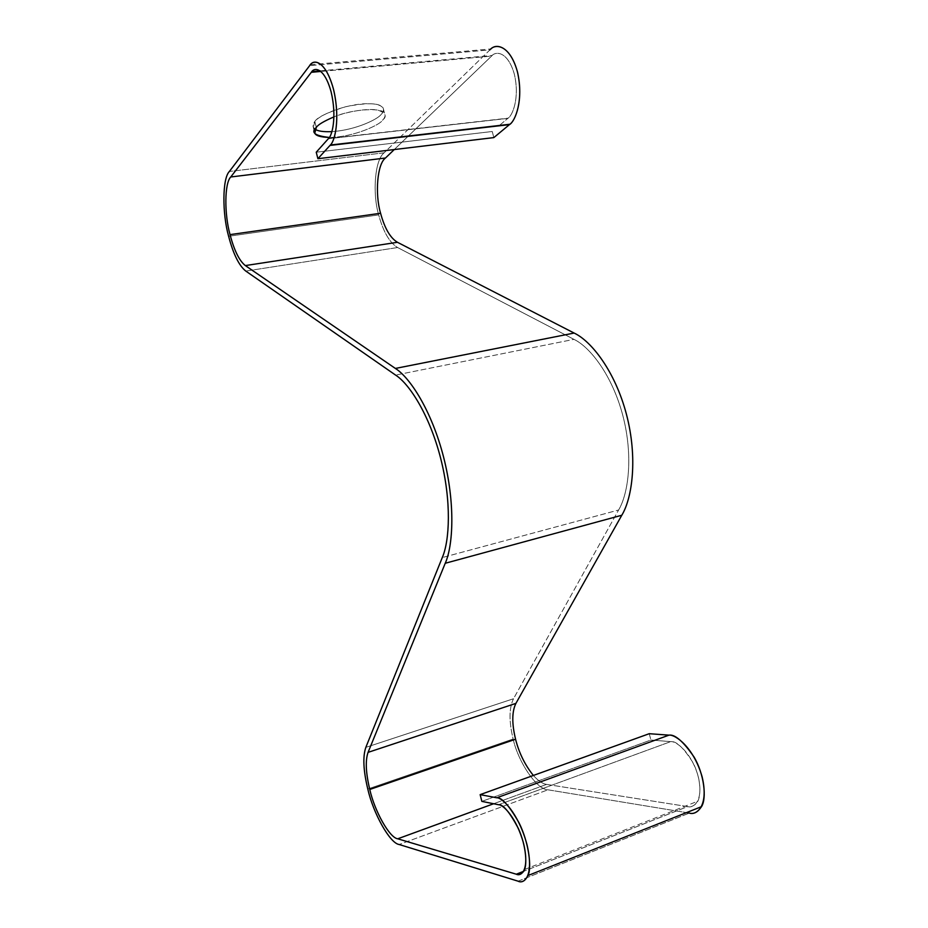 <?xml version="1.0" encoding="UTF-8"?>
<svg xmlns="http://www.w3.org/2000/svg" width="928" height="928" viewBox="0 0 928 928"><rect width="100%" height="100%" fill="white"/><g stroke="black" fill="none" stroke-linecap="round" stroke-linejoin="round"><path stroke-width="0.7" stroke-dasharray="4.64 3.48" d="M546.592 784.392C542.706 783.87 538.298 780.889 533.368 775.46C538.298 780.889 542.706 783.87 546.592 784.392L493.638 803.741L546.592 784.392L687.648 806.583L523.578 871.346L687.648 806.583L546.592 784.392M513.509 698.749C509.02 707.994 508.892 721.416 513.149 739.001L367.79 789.02L513.149 739.001C518.16 761.992 536.744 789.682 547.984 789.809L399.191 844.515L547.984 789.809L686.488 812.615L547.984 789.809C536.744 789.682 518.16 761.992 513.149 739.001C508.892 721.416 509.02 707.994 513.509 698.749L365.841 747.365L513.509 698.749L618.593 510.017L442.273 557.566L618.593 510.017L513.509 698.749M384.134 152.807C374.9 159.604 372.232 193.152 378.682 214.902L228.613 236.269L378.682 214.902C383.276 231.791 389.574 242.672 397.602 247.532L245.781 271.069L397.602 247.532L573.956 339.358L395.583 375.086L573.956 339.358C589.906 346.875 612.167 375.016 622.839 415.57C633.476 456.147 628.407 493.766 618.593 510.017C628.407 493.766 633.476 456.147 622.839 415.57C612.167 375.016 589.906 346.875 573.956 339.358L397.602 247.532C389.574 242.672 383.276 231.791 378.682 214.902C372.232 193.152 374.9 159.604 384.134 152.807L229.367 171.483L384.134 152.807L489.926 49.88L309.627 65.668L489.926 49.88L384.134 152.807M649.252 733.7L650.899 740.022L481.864 801.386L650.899 740.022L670.677 741.634L498.545 804.727L670.677 741.634C676.083 740.718 683.484 747.666 692.88 762.456C701.556 778.859 701.568 798.66 696.197 803.462C693.355 806.258 690.502 807.302 687.648 806.583C693.599 808.648 704.004 800.713 698.204 776.353C691.198 751.866 675.886 740.904 670.677 741.634L650.899 740.022L649.252 733.7M316.239 152.215L492.246 131.498L493.835 137.599L492.246 131.498L316.239 152.215M499.426 125.454L507.825 118.378C512.465 115.861 519.97 97.858 514.298 74.031C507.709 51.052 495.482 50.912 491.55 56.098L394.272 149.547L491.55 56.098L320.96 71.433L491.55 56.098C495.482 50.912 507.709 51.052 514.298 74.031C519.97 97.858 512.465 115.861 507.825 118.378L328.303 138.759L507.825 118.378L498.974 125.837M310.428 64.705L490.958 48.964L489.926 49.88M518.079 881.182L689.342 813.09L518.079 881.182M314.812 121.545C317.04 117.392 327.317 112.462 345.645 106.732C367.198 102.428 379.691 102.799 383.113 107.868C383.948 110.212 383.276 112.416 381.06 114.457C378.74 118.564 356.688 130.013 331.911 131.637C356.688 130.013 378.74 118.564 381.06 114.457C386.071 110.293 385.271 101.906 360.888 103.994C335.565 106.975 317.005 117.578 314.812 121.545L316.309 127.414L314.812 121.545C312.214 124.108 312.295 126.66 315.056 129.201L313.304 127.368L314.812 121.545M329.324 137.448C353.974 137.24 380.666 124.456 382.545 120.188C384.749 118.158 385.445 115.988 384.61 113.68C384.586 107.474 353.406 108.472 333.987 116.87C347.049 111.499 368.926 107.926 378.183 110.2C385.746 113.088 387.208 116.418 382.545 120.188C380.666 124.456 353.974 137.24 329.324 137.448M524.471 869.524L697.682 801.247M328.512 138.527L508.08 118.158M320.218 70.853L492.316 55.425M383.113 107.868L384.61 113.68M313.304 127.368L314.395 131.614"/><path stroke-width="1.39" d="M397.451 242.289C390.294 238.009 384.668 228.334 380.573 213.254L230.04 234.633C234.227 250.525 239.331 260.849 245.352 265.582L397.451 242.289L245.352 265.582C239.331 260.849 234.227 250.525 230.04 234.633C224.263 214.148 224.46 182.978 230.759 176.981L311.321 72.303L320.96 71.433L311.321 72.303C314.256 66.886 324.348 67.292 331.11 91.86C337.154 117.322 331.992 136.219 328.303 138.759C331.992 136.219 337.154 117.322 331.11 91.86C324.348 67.292 314.256 66.886 311.321 72.303L230.759 176.981C224.46 182.978 224.263 214.148 230.04 234.633L380.573 213.254C374.808 193.848 377.244 163.954 385.468 158.015L230.759 176.981L385.468 158.015L394.272 149.547L385.468 158.015C377.244 163.954 374.808 193.848 380.573 213.254C384.668 228.334 390.294 238.009 397.451 242.289L574.13 333.059L395.386 368.439L245.352 265.582L395.386 368.439C409.967 377.557 431.59 410.478 443.572 457.052C455.509 503.649 453.096 545.792 445.231 563.273C453.096 545.792 455.509 503.649 443.572 457.052C431.59 410.478 409.967 377.557 395.386 368.439L574.13 333.059L397.451 242.289M533.368 775.46C524.993 765.055 519.054 752.979 515.562 739.233L369.773 789.461C374.576 811.06 389.551 837.926 397.752 838.796L493.638 803.741L397.752 838.796C389.551 837.926 374.576 811.06 369.773 789.461L515.562 739.233C511.769 723.538 511.885 711.59 515.91 703.389L368.068 752.364C365.226 760.542 365.794 772.908 369.773 789.461C365.794 772.908 365.226 760.542 368.068 752.364L445.231 563.273L368.068 752.364L515.91 703.389L621.795 515.249L445.231 563.273L621.795 515.249C632.328 498 637.838 457.806 626.458 414.364C615.02 370.945 591.148 340.947 574.13 333.059C591.148 340.947 615.02 370.945 626.458 414.364C637.838 457.806 632.328 498 621.795 515.249L515.91 703.389C511.885 711.59 511.769 723.538 515.562 739.233C519.054 752.979 524.993 765.055 533.368 775.46M367.79 789.02C363.324 770.484 362.674 756.598 365.841 747.365C362.674 756.598 363.324 770.484 367.79 789.02C373.172 813.195 389.934 843.413 399.191 844.515C389.934 843.413 373.172 813.195 367.79 789.02M228.613 236.269C222.14 213.336 222.314 178.35 229.367 171.483C222.314 178.35 222.14 213.336 228.613 236.269C233.299 254.086 239.018 265.686 245.781 271.069C239.018 265.686 233.299 254.086 228.613 236.269M481.864 801.386L480.147 794.635L649.252 733.7L480.147 794.635L496.77 797.79L668.984 735.15L649.252 733.7L668.984 735.15L496.77 797.79C501.7 797.222 509.112 805.55 519.007 822.776C528.554 841.684 532.069 867.413 527.997 875.533C525.074 881.032 521.768 882.922 518.079 881.182C524.239 884.5 534.377 875.765 526.907 844.306C518.184 812.557 501.932 797.314 496.77 797.79L480.147 794.635L481.864 801.386L498.545 804.727L481.864 801.386M317.898 158.711L316.239 152.215L328.303 138.759L316.239 152.215L317.898 158.711L493.835 137.599L317.898 158.711L330.008 145.418L317.898 158.711M489.926 49.88C494.612 43.616 509.344 43.628 517.302 71.328C524.134 100.073 515.028 121.672 509.449 124.619L493.835 137.599L509.449 124.619L330.008 145.418L509.89 124.248C515.318 120.802 523.728 100.201 517.638 72.639C510.586 45.669 496.074 43.187 490.958 48.964M309.627 65.668L310.428 64.705C314.302 58.696 326.412 61.631 333.79 90.457C340.402 119.909 334.637 141.543 330.345 145.035L330.008 145.418C334.44 142.46 340.727 119.782 333.442 89.053C325.264 59.415 313.119 59.114 309.627 65.668L229.367 171.483L309.627 65.668M689.342 813.09C693.634 814.378 697.694 812.232 701.51 806.652C706.869 798.44 704.236 774.149 694.016 756.97C683.263 741.414 674.911 734.141 668.984 735.15C675.201 734.21 693.657 747.272 702.125 776.829C709.108 806.212 696.487 815.642 689.342 813.09L686.488 812.615L689.342 813.09M516.304 874.211C518.752 875.22 521.095 874.396 523.346 871.717C527.603 867.17 526.547 846.394 518.346 828.437C509.634 812.116 503.034 804.216 498.545 804.727C502.872 804.39 516.362 817.162 523.578 843.482C529.772 869.548 521.42 876.925 516.304 874.211L397.752 838.796L516.304 874.211L523.578 871.346L516.304 874.211M245.781 271.069L395.583 375.086C409.26 383.763 429.432 414.642 440.614 458.13C451.762 501.642 449.57 541.07 442.273 557.566L365.841 747.365L442.273 557.566C449.57 541.07 451.762 501.642 440.614 458.13C429.432 414.642 409.26 383.763 395.583 375.086L245.781 271.069M399.191 844.515L518.079 881.182L399.191 844.515M331.911 131.637C323.396 131.973 317.782 131.161 315.056 129.201C317.782 131.161 323.396 131.973 331.911 131.637M316.309 127.414L314.789 133.168C315.787 135.743 320.624 137.17 329.324 137.448C314.87 135.848 310.544 132.507 316.309 127.414C317.991 124.723 323.884 121.208 333.987 116.87C323.884 121.208 317.991 124.723 316.309 127.414M330.345 145.035L509.89 124.248M527.997 875.533L701.51 806.652M311.912 71.595L320.218 70.853M314.395 131.614L314.789 133.168"/></g></svg>
